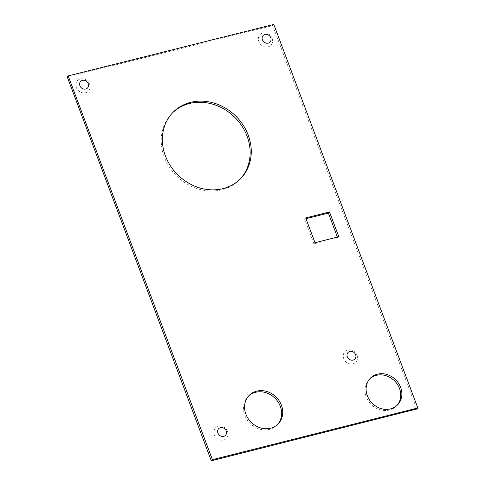 <?xml version="1.0" encoding="UTF-8"?>
<svg xmlns="http://www.w3.org/2000/svg" width="485" height="485" viewBox="0 0 485 485"><rect width="100%" height="100%" fill="white"/><g stroke="black" fill="none" stroke-linecap="round" stroke-linejoin="round"><path stroke-width="0.36" stroke-dasharray="2.42 1.82" d="M227.58 431.474A7.59 6.62 -135.4 0 1 223.543 440.065A7.59 6.62 -135.4 0 1 214.303 434.815A7.59 6.62 -135.4 0 1 218.341 426.23A7.59 6.62 -135.4 0 1 227.58 431.474M356.984 355.232A7.59 6.62 -135.4 0 1 352.947 363.817A7.59 6.62 -135.4 0 1 343.707 358.573A7.59 6.62 -135.4 0 1 347.745 349.988A7.59 6.62 -135.4 0 1 356.984 355.232M272.109 38.254A7.59 6.62 -135.4 0 1 268.072 46.845A7.59 6.62 -135.4 0 1 258.832 41.595A7.59 6.62 -135.4 0 1 262.87 33.01A7.59 6.62 -135.4 0 1 272.109 38.254M89.592 84.172A7.59 6.62 -135.4 0 1 85.554 92.756A7.59 6.62 -135.4 0 1 76.315 87.512A7.59 6.62 -135.4 0 1 80.352 78.928A7.59 6.62 -135.4 0 1 89.592 84.172M277.547 424.514A20.334 17.733 -135.4 0 1 277.002 425.096A20.334 17.733 -135.4 0 1 244.749 415.287A20.334 17.733 -135.4 0 1 248.053 396.536A20.334 17.733 -135.4 0 1 248.629 395.984M396.96 405.478A19.048 16.611 -135.4 0 1 396.415 406.06A19.048 16.611 -135.4 0 1 366.205 396.875A19.048 16.611 -135.4 0 1 369.303 379.306A19.048 16.611 -135.4 0 1 369.879 378.755M239.942 179.304A47.342 41.286 -135.4 0 1 239.39 179.88A47.342 41.286 -135.4 0 1 164.294 157.043A47.342 41.286 -135.4 0 1 171.993 113.381A47.342 41.286 -135.4 0 1 172.557 112.817M68.397 75.842L67.276 76.976L272.679 25.578L416.754 409M337.39 237.086L337.687 237.868L313.898 243.852L304.58 219.062L305.993 218.705M338.809 236.728L337.687 237.868M305.702 217.923L304.58 219.062M315.02 242.718L313.898 243.852M272.679 25.578L273.801 24.438M417.87 407.715L416.748 408.855M273.473 24.25L272.352 25.39M278.123 423.963L277.002 425.096M397.536 404.92L396.415 406.06M240.512 178.741L239.39 179.88M173.115 112.241L171.993 113.381M370.425 378.173L369.303 379.306M249.175 395.402L248.053 396.536"/><path stroke-width="0.73" d="M217.91 433.05A4.753 4.147 44.6 0 0 223.694 436.336A4.753 4.147 44.6 0 0 226.222 430.965A4.753 4.147 44.6 0 0 220.439 427.679A4.753 4.147 44.6 0 0 217.91 433.05M347.315 356.808A4.753 4.147 44.6 0 0 353.098 360.094A4.753 4.147 44.6 0 0 355.626 354.723A4.753 4.147 44.6 0 0 349.843 351.437A4.753 4.147 44.6 0 0 347.315 356.808M262.44 39.837A4.753 4.147 44.6 0 0 268.223 43.117A4.753 4.147 44.6 0 0 270.751 37.745A4.753 4.147 44.6 0 0 264.968 34.459A4.753 4.147 44.6 0 0 262.44 39.837M79.916 85.748A4.753 4.147 44.6 0 0 85.7 89.034A4.753 4.147 44.6 0 0 88.228 83.656A4.753 4.147 44.6 0 0 82.444 80.377A4.753 4.147 44.6 0 0 79.916 85.748M248.629 395.984A20.334 17.733 -135.4 0 1 280.306 406.345A20.334 17.733 -135.4 0 1 277.547 424.514M281.427 405.205A20.334 17.733 -135.4 0 1 278.123 423.963A20.334 17.733 -135.4 0 1 245.871 414.154A20.334 17.733 -135.4 0 1 249.175 395.402A20.334 17.733 -135.4 0 1 281.427 405.205M369.879 378.755A19.048 16.611 -135.4 0 1 399.513 388.497A19.048 16.611 -135.4 0 1 396.96 405.478M400.634 387.357A19.048 16.611 -135.4 0 1 397.536 404.92A19.048 16.611 -135.4 0 1 367.327 395.736A19.048 16.611 -135.4 0 1 370.425 378.173A19.048 16.611 -135.4 0 1 400.634 387.357M172.557 112.817A47.342 41.286 -135.4 0 1 247.083 136.218A47.342 41.286 -135.4 0 1 239.942 179.304M248.205 135.079A47.342 41.286 -135.4 0 1 240.512 178.741A47.342 41.286 -135.4 0 1 165.415 155.903A47.342 41.286 -135.4 0 1 173.115 112.241A47.342 41.286 -135.4 0 1 248.205 135.079M67.179 77.036L68.397 75.842L273.801 24.438L417.821 407.964L212.648 459.61L211.527 460.75L211.199 460.562L67.276 76.976M68.3 75.896L67.13 77.285M211.199 460.562L212.321 459.422L68.252 76.145M212.321 459.422L212.648 459.61M329.491 211.939L338.809 236.728L315.02 242.718L305.702 217.923L329.491 211.939L328.369 213.079L337.39 237.086M416.754 409L211.527 460.75M305.993 218.705L328.369 213.079M416.603 409.158L417.724 408.024M416.7 409.104L417.821 407.964"/></g></svg>
